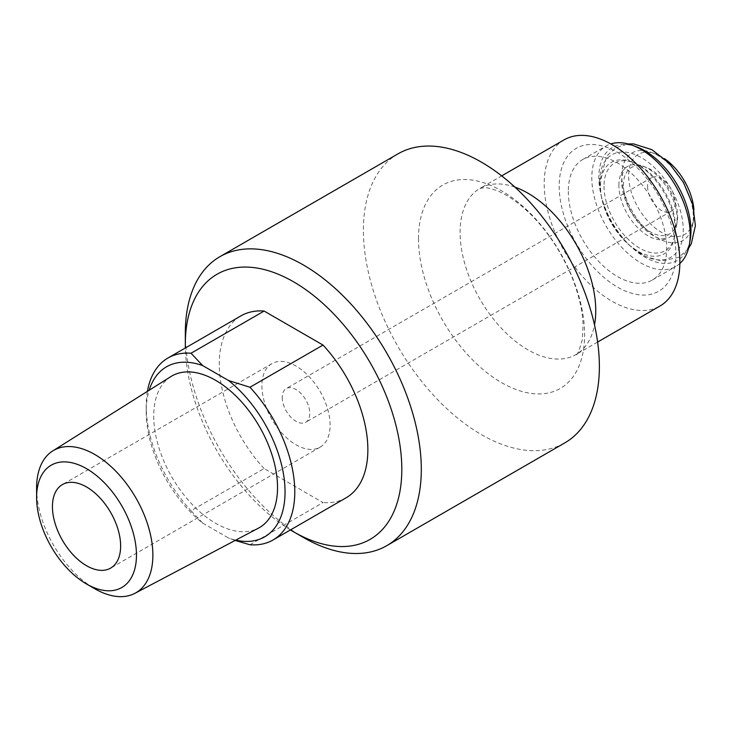 <?xml version="1.0" encoding="UTF-8"?>
<svg xmlns="http://www.w3.org/2000/svg" width="732" height="732" viewBox="0 0 732 732"><rect width="100%" height="100%" fill="white"/><g stroke="black" fill="none" stroke-linecap="round" stroke-linejoin="round"><path stroke-width="0.55" stroke-dasharray="3.66 2.75" d="M330.105 425.091A48.221 27.843 -120 0 0 309.05 376.559A48.221 27.843 -120 0 0 271.892 363.639A48.221 27.843 -120 0 0 271.892 419.326A48.221 27.843 -120 0 0 320.113 447.17A48.221 27.843 -120 0 0 330.105 425.091M282.241 397.458A19.462 11.236 -120 0 0 290.741 417.048A19.462 11.236 -120 0 0 305.738 422.254A19.462 11.236 -120 0 0 305.738 399.782A19.462 11.236 -120 0 0 286.276 388.546A19.462 11.236 -120 0 0 282.241 397.458M647.6 186.523A19.462 11.236 -120 0 0 656.092 206.104A19.462 11.236 -120 0 0 671.088 211.319A19.462 11.236 -120 0 0 671.088 188.847A19.462 11.236 -120 0 0 651.626 177.611A19.462 11.236 -120 0 0 647.6 186.523M36.6 488.034A82.222 47.47 -120 0 0 94.739 588.738M170.904 376.568A87.547 50.545 -120 0 0 171.855 477.081A87.547 50.545 -120 0 0 258.423 528.165M249.951 544.754L323.022 502.564L264.115 468.553L191.043 510.744L202.682 523.087A98.17 56.675 60 0 1 146.208 411.732A98.17 56.675 60 0 1 149.182 390.238M202.682 523.087L228.567 538.038L235.146 540.445M235.722 540.134A98.17 56.675 60 0 1 228.567 538.038M346.099 497.797A105.06 60.655 60 0 1 323.022 502.564M264.115 468.553A105.06 60.655 60 0 1 241.038 315.821M147.425 391.346A105.06 60.655 -120 0 0 146.208 406.104A105.06 60.655 -120 0 0 191.043 510.744M693.945 209.782A46.281 26.718 60 0 1 694.082 213.36A46.281 26.718 60 0 1 693.579 219.673A46.281 26.718 60 0 1 659.441 231.083A46.281 26.718 60 0 1 628.697 177.821A46.281 26.718 60 0 1 655.643 153.958A46.281 26.718 60 0 1 664.391 158.588M693.36 217.312A50.618 29.225 60 0 1 692.811 224.221A50.618 29.225 60 0 1 647.811 230.772A50.618 29.225 60 0 1 623.142 188.051A50.618 29.225 60 0 1 651.315 152.347A50.618 29.225 60 0 1 693.36 217.312M677.603 216.361A38.302 22.116 60 0 1 677.192 221.586A38.302 22.116 60 0 1 643.135 226.545A38.302 22.116 60 0 1 624.469 194.218A38.302 22.116 60 0 1 645.789 167.198A38.302 22.116 60 0 1 677.603 216.361M618.879 185.361A41.184 23.781 60 0 1 626.501 167.088A41.184 23.781 60 0 1 642.916 166.127A41.184 23.781 60 0 1 677.127 218.996A41.184 23.781 60 0 1 676.679 224.614A41.184 23.781 60 0 1 667.639 238.348A41.184 23.781 60 0 1 636.254 226.161A41.184 23.781 60 0 1 618.879 185.361M599.645 181.829A59.127 34.139 60 0 1 641.452 157.691A59.127 34.139 60 0 1 683.258 230.104A59.127 34.139 60 0 1 630.042 245.824A59.127 34.139 60 0 1 601.228 195.911A59.127 34.139 60 0 1 599.645 181.829M290.43 529.931A153.08 88.38 60 0 1 185.37 347.965M185.324 333.069A166.859 96.331 -120 0 0 303.304 537.425M397.961 153.866A166.859 96.331 -120 0 0 363.401 230.251A166.859 96.331 -120 0 0 436.235 398.171A166.859 96.331 -120 0 0 564.82 442.878M564.07 139.867A95.929 55.385 -120 0 0 544.196 183.778A95.929 55.385 -120 0 0 586.076 280.329A95.929 55.385 -120 0 0 659.999 306.022M559.184 186.102A82.496 47.635 -120 0 0 646.685 294.95A82.496 47.635 -120 0 0 646.685 178.288A82.496 47.635 -120 0 0 559.184 186.102M568.316 191.372A69.586 40.169 -120 0 0 598.684 261.397A69.586 40.169 -120 0 0 652.303 280.036A69.586 40.169 -120 0 0 666.715 248.185A69.586 40.169 -120 0 0 636.346 178.16A69.586 40.169 -120 0 0 582.727 159.521A69.586 40.169 -120 0 0 568.316 191.372M679.854 263.511A69.586 40.169 60 0 1 675.801 266.475A69.586 40.169 60 0 1 606.224 226.298A69.586 40.169 60 0 1 606.224 145.952A69.586 40.169 60 0 1 610.817 143.93M690.239 239.456A65.139 37.607 60 0 1 632.32 247.883A65.139 37.607 60 0 1 600.579 192.9A65.139 37.607 60 0 1 636.84 146.958M604.019 186.267A50.59 29.207 -120 0 0 636.657 246.254A50.59 29.207 -120 0 0 675.014 234.469A50.59 29.207 -120 0 0 675.563 227.57A50.59 29.207 -120 0 0 633.537 162.641A50.59 29.207 -120 0 0 604.019 186.267M675.197 229.61A52.823 30.497 60 0 1 674.62 236.82A52.823 30.497 60 0 1 627.653 243.655A52.823 30.497 60 0 1 601.905 199.067A52.823 30.497 60 0 1 631.313 161.809A52.823 30.497 60 0 1 675.197 229.61M418.503 238.778A117.459 67.82 60 0 1 543.089 227.643A117.459 67.82 60 0 1 543.089 393.761A117.459 67.82 60 0 1 418.503 238.778M514.944 187.127A95.929 55.385 -120 0 0 479.954 188.426A95.929 55.385 -120 0 0 460.089 232.346A95.929 55.385 -120 0 0 501.969 328.888A95.929 55.385 -120 0 0 575.892 354.59A95.929 55.385 -120 0 0 594.503 324.935M271.892 363.639L62.421 484.575M320.113 447.17L110.642 568.105M651.626 177.611L286.276 388.546M671.088 211.319L305.738 422.254M146.208 411.732L146.208 406.104M655.643 153.958L651.315 152.347M693.579 219.673L692.811 224.221M643.135 226.545L647.811 230.772M624.469 194.218L623.142 188.051M645.789 167.198L642.916 166.127M677.192 221.586L676.679 224.614M626.501 167.088C623.874 168.095 622.255 172.789 621.624 181.161C621.98 194.877 627.489 208.638 638.158 222.436C646.768 232.227 654.518 237.69 661.399 238.824L667.639 238.348M688.483 248.56L679.168 257.17L661.646 261.05L645.487 256.484L630.042 245.824C615.42 232.081 605.822 215.446 601.228 195.911L599.581 181.161L606.919 155.825L616.015 147.663L628.074 143.93M597.623 342.045L575.892 354.59C577.063 355.844 579.195 350.884 582.297 339.694L583.093 325.127C582.626 309.975 578.518 293.01 570.777 274.244C557.976 245.22 541.067 222.061 520.049 204.768C511.146 197.75 503.186 192.946 496.177 190.375C490.843 188.481 486.89 187.584 484.3 187.685L479.954 188.426L501.685 175.881M652.303 280.036L675.801 266.475M582.727 159.521L606.224 145.952M627.653 243.655L632.32 247.883M601.905 199.067L600.579 192.9M633.537 162.641L631.313 161.809M675.014 234.469L674.62 236.82"/><path stroke-width="1.1" d="M120.634 546.026A48.221 27.843 60 0 1 110.642 568.105A48.221 27.843 60 0 1 62.421 540.262A48.221 27.843 60 0 1 62.421 484.575A48.221 27.843 60 0 1 99.579 497.495A48.221 27.843 60 0 1 120.634 546.026M136.463 555.167A70.611 40.772 -120 0 0 86.532 468.681A70.611 40.772 -120 0 0 36.6 497.513A70.611 40.772 -120 0 0 86.532 583.999A70.611 40.772 -120 0 0 136.463 555.167M86.532 583.999L94.739 588.738A82.222 47.47 -120 0 0 134.935 593.313A82.222 47.47 -120 0 0 152.878 555.167A82.222 47.47 -120 0 0 116.397 471.801A82.222 47.47 -120 0 0 52.731 450.939A82.222 47.47 -120 0 0 36.6 488.034L36.6 497.513M134.935 593.313L258.423 528.165A87.547 50.545 -120 0 0 277.529 487.549A87.547 50.545 -120 0 0 238.687 398.784A87.547 50.545 -120 0 0 170.904 376.568L52.731 450.939M149.182 390.238A98.17 56.675 60 0 1 202.682 365.588L191.043 353.236A105.06 60.655 -120 0 0 167.967 358.012A105.06 60.655 -120 0 0 147.425 391.346M167.967 358.012L241.038 315.821A105.06 60.655 60 0 1 264.115 311.054L323.022 345.065L249.951 387.255L228.567 380.53A98.17 56.675 60 0 1 284.949 487.576A98.17 56.675 60 0 1 235.722 540.134M228.567 380.53L202.682 365.588M235.146 540.445L249.951 544.754A105.06 60.655 -120 0 0 273.027 539.987A105.06 60.655 -120 0 0 249.951 387.255M323.022 345.065A105.06 60.655 60 0 1 346.099 497.797L273.027 539.987M191.043 353.236L264.115 311.054M664.391 158.588A46.281 26.718 60 0 1 693.945 209.782M185.37 347.965A153.08 88.38 60 0 1 185.324 344.315A153.08 88.38 60 0 1 293.569 281.82A153.08 88.38 60 0 1 401.813 469.303A153.08 88.38 60 0 1 293.569 531.798A153.08 88.38 60 0 1 290.43 529.931M293.569 531.798L303.304 537.425A166.859 96.331 -120 0 0 386.743 545.688A166.859 96.331 -120 0 0 386.743 353.016A166.859 96.331 -120 0 0 219.884 256.685A166.859 96.331 -120 0 0 185.324 333.069L185.324 344.315M386.743 545.688L564.82 442.878A166.859 96.331 -120 0 0 564.82 250.207A166.859 96.331 -120 0 0 397.961 153.866L219.884 256.685M597.623 342.045L659.999 306.022A95.929 55.385 -120 0 0 659.999 195.252A95.929 55.385 -120 0 0 564.07 139.867L501.685 175.881M610.817 143.93A69.586 40.169 60 0 1 632.411 145.311A69.586 40.169 60 0 1 690.212 234.624A69.586 40.169 60 0 1 689.452 244.113A69.586 40.169 60 0 1 679.854 263.511M632.411 145.311L636.84 146.958A65.139 37.607 60 0 1 690.953 230.571A65.139 37.607 60 0 1 690.239 239.456L689.452 244.113M594.503 324.935A95.929 55.385 -120 0 0 514.944 187.127M628.074 143.93L633.638 143.902L651.928 149.694L669.066 163.09L683.514 182.533L692.774 204.841L695.4 225.63L691.301 243.719L688.483 248.56"/></g></svg>
